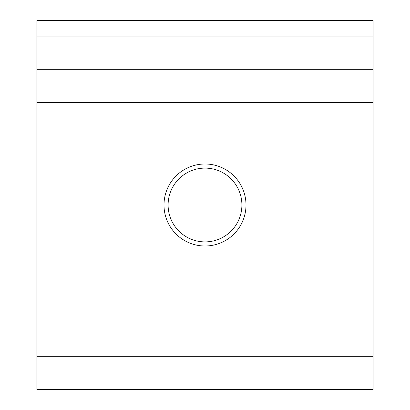 <?xml version="1.0" encoding="UTF-8"?>
<svg xmlns="http://www.w3.org/2000/svg" width="410" height="410" viewBox="0 0 410 410"><rect width="100%" height="100%" fill="white"/><g stroke="black" fill="none" stroke-linecap="round" stroke-linejoin="round"><path stroke-width="0.61" d="M205 246A41 41 0 0 1 164 205A41 41 0 0 1 205 164A41 41 0 0 1 246 205A41 41 0 0 1 205 246M205 168.1A36.9 36.9 0 0 0 168.1 205A36.9 36.9 0 0 0 205 241.9A36.9 36.9 0 0 0 241.9 205A36.9 36.9 0 0 0 205 168.1M373.1 389.5L36.9 389.5L36.9 356.7L373.1 356.7L373.1 389.5M373.1 36.9L373.1 20.5L36.9 20.5L36.9 36.9L373.1 36.9L373.1 69.7L36.9 69.7L36.9 36.9M373.1 69.7L373.1 356.7M373.1 102.5L36.9 102.5L36.9 356.7M36.9 102.5L36.9 69.7"/></g></svg>
